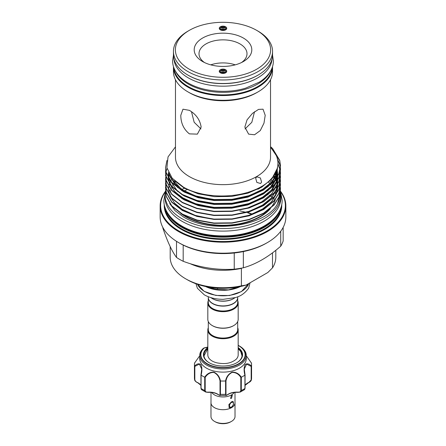 <?xml version="1.0" encoding="UTF-8"?>
<svg xmlns="http://www.w3.org/2000/svg" width="446" height="446" viewBox="0 0 446 446"><rect width="100%" height="100%" fill="white"/><g stroke="black" fill="none" stroke-linecap="round" stroke-linejoin="round"><path stroke-width="0.67" d="M222.716 70.373L222.565 69.799A2.921 1.689 0 0 0 220.173 71.037A2.921 1.689 0 0 0 220.079 71.471A2.921 1.689 0 0 0 223 73.161A2.921 1.689 0 0 0 225.921 71.471A2.921 1.689 0 0 0 225.827 71.037A2.921 1.689 0 0 0 223.435 69.799L223.284 70.373A1.918 1.109 180 0 1 224.918 71.471A1.918 1.109 180 0 1 223 72.581A1.918 1.109 180 0 1 221.082 71.471A1.918 1.109 180 0 1 222.716 70.373L222.716 72.564M225.827 71.037L226.245 71.951A3.362 1.94 180 0 1 226.345 72.252A3.362 1.94 180 0 0 225.944 71.516M223.284 72.564L223.284 70.373M220.056 71.516A3.362 1.94 180 0 0 219.655 72.252A3.362 1.94 180 0 1 219.755 71.951L220.173 71.037M222.716 27.412L222.565 26.844A2.921 1.689 0 0 0 220.173 28.076A2.921 1.689 0 0 0 220.079 28.511A2.921 1.689 0 0 0 223 30.2A2.921 1.689 0 0 0 225.921 28.511A2.921 1.689 0 0 0 225.827 28.076A2.921 1.689 0 0 0 223.435 26.844L223.284 27.412A1.918 1.109 180 0 1 224.918 28.511A1.918 1.109 180 0 1 223 29.62A1.918 1.109 180 0 1 221.082 28.511A1.918 1.109 180 0 1 222.716 27.412L222.716 29.609M225.827 28.076L226.245 28.99A3.362 1.94 180 0 1 226.345 29.291A3.362 1.94 180 0 0 225.944 28.555M223.284 29.609L223.284 27.412M220.056 28.555A3.362 1.94 180 0 0 219.655 29.291A3.362 1.94 180 0 1 219.755 28.99L220.173 28.076M270.399 71.371A49.088 28.338 180 0 1 188.29 84.043A49.088 28.338 180 0 1 175.601 71.371M272.015 68.076A49.088 28.338 180 0 1 240.556 93.019A49.088 28.338 180 0 1 188.29 86.591A49.088 28.338 180 0 1 173.985 68.076M259.533 74.209A49.088 28.338 180 0 1 188.29 75.324A49.088 28.338 180 0 1 186.467 74.209M272.049 58.911A49.088 28.338 180 0 1 240.918 84.216A49.088 28.338 180 0 1 188.29 77.872A49.088 28.338 180 0 1 173.951 58.911M230.978 407.27L231.485 406.981A2.76 1.594 120 0 0 233.436 403.597A2.76 1.594 120 0 0 231.485 402.47A2.76 1.594 120 0 0 229.534 405.849A2.76 1.594 120 0 0 231.485 406.981L230.978 407.27A3.479 2.007 -60 0 1 229.238 407.443A3.479 2.007 -60 0 1 228.804 407.014M215.362 421.871L215.05 421.693L215.362 421.871A10.799 6.238 180 0 0 230.638 421.871L230.95 421.693M235.003 402.325A12.025 6.941 180 0 1 235.025 402.766A12.025 6.941 180 0 1 227.599 409.177A12.025 6.941 180 0 1 214.498 407.672A12.025 6.941 180 0 1 210.975 402.766A12.025 6.941 180 0 1 210.997 402.325M214.498 421.392A12.025 6.941 180 0 1 210.975 416.486L210.975 402.766A12.003 6.93 180 0 0 214.515 407.666A12.003 6.93 180 0 0 231.485 407.666L229.495 407.733L228.804 404.762L231.485 401.785L233.091 401.495L233.503 404.305L231.485 407.666A12.003 6.93 180 0 0 235.003 402.766L235.025 416.486A12.025 6.941 180 0 1 227.599 422.897A12.025 6.941 180 0 1 214.498 421.392M211.772 392.469A12.003 6.93 0 0 0 214.515 394.927A12.003 6.93 0 0 0 234.228 392.469M231.485 398.356L230.537 398.417L231.485 395.418L232.338 395.301L231.485 398.356M238.181 347.624A19.563 11.295 180 0 1 236.832 362.732A19.563 11.295 180 0 1 215.513 365.185A19.563 11.295 180 0 1 209.168 362.732A19.563 11.295 180 0 1 207.819 347.624M236.659 362.832A19.083 11.016 0 0 0 242.083 355.139A19.083 11.016 0 0 0 238.181 348.465M203.961 347.98A22.462 12.967 180 0 0 214.403 366.846A22.462 12.967 180 0 0 241.676 362.068A22.462 12.967 180 0 0 238.883 345.695L238.181 345.304A22.462 12.967 180 0 1 238.883 345.695L239.463 346.029A23.281 13.441 180 0 1 246.281 355.534A23.281 13.441 180 0 1 214.091 367.95A23.281 13.441 180 0 1 199.719 355.534A23.281 13.441 180 0 1 202.963 348.688L204.508 347.986L203.961 347.98A0.479 0.334 47.3 0 1 204.246 347.969A22.122 12.772 0 0 0 214.532 366.551A22.122 12.772 0 0 0 241.57 361.689A22.122 12.772 0 0 0 238.181 345.455M199.719 355.534L199.719 358.668A23.281 13.441 0 0 0 214.091 371.089A23.281 13.441 0 0 0 246.281 358.668L246.281 355.534M199.719 355.791L194.551 363.083A28.566 16.491 0 0 0 194.434 364.549A28.566 16.491 0 0 0 194.551 366.01C196.954 363.685 199.072 363.228 200.906 364.644C202.138 367.504 202.2 370.994 201.09 375.125A28.566 16.491 0 0 0 204.675 377.199C206.972 373.742 210.033 372.048 213.851 372.12C217.431 373.832 219.633 376.781 220.463 380.973A28.566 16.491 0 0 0 225.537 380.973C226.373 376.775 228.575 373.826 232.137 372.126C235.973 372.053 239.039 373.748 241.325 377.199A28.566 16.491 0 0 0 244.91 375.125C243.8 370.994 243.862 367.504 245.083 364.655C246.922 363.228 249.046 363.68 251.449 366.01A28.566 16.491 0 0 0 251.566 364.549A28.566 16.491 0 0 0 251.449 363.083L246.281 355.791M238.181 329.956L238.181 354.904A15.181 8.764 180 0 1 235.928 359.498C229.517 364.315 223.284 363.975 217.029 362.882C213.969 362.107 211.649 360.981 210.072 359.498A15.181 8.764 180 0 1 207.819 354.904L207.819 329.956A15.181 8.764 0 0 0 217.191 338.057A15.181 8.764 0 0 0 233.737 336.156A15.181 8.764 0 0 0 238.181 329.956A15.181 8.764 0 0 0 237.701 327.771M208.299 321.56L208.299 329.566A14.701 8.491 0 0 0 217.375 337.405A14.701 8.491 0 0 0 233.397 335.565A14.701 8.491 0 0 0 237.701 329.566L237.701 321.56M208.299 327.771A15.181 8.764 0 0 0 207.819 329.956M237.701 297.521A14.701 8.491 180 0 1 237.701 297.616A14.701 8.491 180 0 1 233.397 303.62A14.701 8.491 180 0 1 217.375 305.46A14.701 8.491 180 0 1 208.299 297.616A14.701 8.491 180 0 1 208.299 297.521M237.701 297.616L237.701 302.516A14.701 8.491 180 0 1 233.397 308.52A14.701 8.491 180 0 1 217.375 310.36A14.701 8.491 180 0 1 208.299 302.516L208.299 297.616M237.701 300.721A15.181 8.764 180 0 1 238.181 302.912A15.181 8.764 180 0 1 233.737 309.106A15.181 8.764 180 0 1 217.191 311.007A15.181 8.764 180 0 1 207.819 302.912A15.181 8.764 180 0 1 208.299 300.721M238.181 302.912L238.181 319.375A15.181 8.764 180 0 1 233.737 325.569L233.737 325.569A15.181 8.764 180 0 1 212.263 325.569A15.181 8.764 180 0 1 207.819 319.375L207.819 302.912M233.397 325.77L233.737 325.569L233.397 325.77A14.701 8.491 180 0 1 212.603 325.77A14.701 8.491 180 0 1 212.435 325.669M212.692 303.475A14.462 8.351 180 0 0 212.775 303.52A14.462 8.351 180 0 0 233.225 303.525A14.462 8.351 180 0 1 233.225 303.525L233.397 303.425A14.701 8.491 0 0 0 237.701 297.421L237.701 296.735M212.435 298.625A14.701 8.491 0 0 0 212.603 298.72A14.701 8.491 0 0 0 233.397 298.72L233.737 298.525A15.181 8.764 0 0 0 235.081 297.633M170.194 246.627L170.194 257.247A52.806 30.49 0 0 0 185.659 278.806L185.659 278.806A52.806 30.49 0 0 0 241.392 285.825L241.392 268.38A52.806 30.49 180 0 1 190.068 263.636M187.359 279.781L185.659 278.806L187.359 279.781A50.409 29.102 180 0 0 246.075 285.078L267.812 272.528L272.5 267.862A52.806 30.49 0 0 0 275.806 257.247L275.806 250.295M252.308 214.164A50.409 29.102 0 0 0 248.288 212.67M239.803 210.902A52.806 30.49 180 0 1 245.93 212.341M247.692 212.853A52.806 30.49 180 0 1 251.945 214.303M256.701 176.783L260.38 177.965L261.596 182.113L260.581 183.507L256.84 182.403L255.681 178.216L256.701 176.783M257.805 189.299L259.84 188.251M225.648 26.782A3.746 2.163 180 0 1 226.68 28.722A3.746 2.163 180 0 1 224.098 30.384A3.746 2.163 180 0 1 220.352 29.843A3.746 2.163 180 0 1 219.32 28.722A3.746 2.163 180 0 1 221.244 26.403A3.746 2.163 180 0 1 225.648 26.782M222.716 70.518A3.362 1.94 180 0 1 223.284 70.518M220.352 72.804A3.746 2.163 180 0 1 219.32 71.683A3.746 2.163 180 0 1 221.244 69.364A3.746 2.163 180 0 1 225.648 69.743A3.746 2.163 180 0 1 226.68 71.683A3.746 2.163 180 0 1 224.098 73.345A3.746 2.163 180 0 1 220.352 72.804M202.635 61.554L202.635 61.554A28.806 16.63 180 0 1 202.635 38.033A28.806 16.63 180 0 1 243.365 38.038A28.806 16.63 180 0 1 243.365 61.554A28.806 16.63 180 0 1 202.635 61.554M241.515 62.535A24 13.859 0 0 0 247 53.715A24 13.859 0 0 0 239.97 43.914A24 13.859 0 0 0 213.812 40.909A24 13.859 0 0 0 199 53.715A24 13.859 0 0 0 204.485 62.535M189.327 69.236A47.622 27.496 0 0 0 256.673 69.236A47.622 27.496 0 0 0 256.673 30.356A47.622 27.496 0 0 0 256.673 30.35L258.033 31.136A49.545 28.605 180 0 1 272.545 51.362A49.545 28.605 180 0 1 241.961 77.788A49.545 28.605 180 0 1 187.967 71.589A49.545 28.605 180 0 1 173.455 51.362A49.545 28.605 180 0 1 187.967 31.136L189.327 30.356A47.622 27.496 0 0 0 189.327 69.236M180.792 115.319C180.853 123.118 183.719 129.301 189.394 133.872L197.377 134.135L201.157 127.082C200.02 119.89 196.095 114.315 189.394 110.352L182.971 109.192L180.792 115.319M200.979 128.939L194.172 122.282L191.485 111.729M254.515 111.729L251.823 122.293L245.021 128.939M244.843 127.082L248.623 134.135L254.549 134.764L260.286 130.583L263.982 123.146L265.208 115.319L263.029 109.192L258.546 109.393L252.464 113.384L247.062 119.835L244.843 127.082M235.232 64.848A24 13.859 0 0 0 210.768 64.848M283.165 227.393L283.165 240.94A61.208 35.34 180 0 1 280.729 246.198C268.252 257.13 255.792 264.322 243.349 267.778A61.208 35.34 180 0 1 234.239 269.183C217.269 270.287 200.254 267.656 183.183 261.289L183.183 245.083A61.208 35.34 0 0 1 179.721 243.232L178.556 242.563A62.853 36.288 0 0 0 267.444 242.563A62.853 36.288 0 0 0 285.853 216.901L285.853 205.896A62.853 36.288 0 0 0 280.54 191.295M183.183 245.083A61.208 35.34 0 0 0 234.239 252.982A61.208 35.34 0 0 0 243.349 251.572A61.208 35.34 0 0 0 266.279 243.232L267.444 242.563M275.02 199.624A61.208 35.34 0 0 0 274.357 199.022M273.85 198.576A61.208 35.34 0 0 0 273.247 198.069M273.08 197.924A61.208 35.34 0 0 0 272.629 197.561M272.054 197.11A61.208 35.34 0 0 0 271.012 196.329M270.817 196.184A61.208 35.34 0 0 0 269.484 195.253M165.46 191.295A62.853 36.288 0 0 0 160.147 205.896A62.853 36.288 0 0 0 178.556 231.558A62.853 36.288 0 0 0 247.051 239.424A62.853 36.288 0 0 0 285.853 205.896M165.382 191.719A62.373 36.009 0 0 0 178.896 230.967A62.373 36.009 0 0 0 257.66 235.443A62.373 36.009 0 0 0 280.618 191.719M165.36 208.505A58.281 33.645 0 0 0 181.79 227.337A58.281 33.645 0 0 0 241.264 235.499A58.281 33.645 0 0 0 280.64 208.505M168.984 215.028A57.802 33.372 0 0 0 182.13 226.752A57.802 33.372 0 0 0 277.016 215.028M169.697 203.616L175.088 210.702L183.317 216.845C210.378 234.038 265.693 226.551 277.429 203.939L280.462 193.096L280.383 191.295M270.527 146.957L279.754 160.688L280.462 165.979L278.861 173.907L274.201 181.332L263.631 189.929L249.085 196.223L231.987 199.63L214.013 199.825L196.915 196.814L182.369 190.91L171.799 182.704L166.246 173.031L165.538 167.774M166.932 160.488L165.538 167.612L166.246 172.708L171.799 182.386L182.369 190.587L196.915 196.491L214.013 199.501L231.987 199.306L249.085 195.905L263.631 189.606L274.201 181.015L278.861 173.589L280.462 165.656L279.754 160.37L272.673 148.646A57.462 33.177 0 0 0 270.527 146.678M273.303 177.068L274.329 178.21M277.429 203.939A57.462 33.177 0 0 0 280.462 193.302A57.462 33.177 0 0 0 280.372 191.418M280.462 189.333L278.861 197.427L274.201 204.853L263.631 213.444L249.085 219.744L231.987 223.145L214.013 223.34L196.915 220.33L182.369 214.426L171.799 206.225L166.246 196.547L165.538 191.295M165.622 189.333L166.246 196.229L171.799 205.901L182.369 214.102L196.915 220.012L214.013 223.022L231.987 222.827L249.085 219.421L263.631 213.127L274.201 204.53L278.861 197.104L280.462 189.176L280.383 187.376M280.462 185.413L278.861 193.508L274.201 200.934L263.631 209.525L249.085 215.825L231.987 219.226L214.013 219.421L196.915 216.41L182.369 210.506L171.799 202.306L166.246 192.627L165.538 187.376M165.622 185.413L166.246 192.31L171.799 201.982L182.369 210.183L196.915 216.093L214.013 219.103L231.987 218.908L249.085 215.502L263.631 209.207L274.201 200.611L278.861 193.185L280.462 185.257L280.383 183.457M280.462 181.494L278.861 189.589L274.201 197.015L263.631 205.606L249.085 211.906L231.987 215.306L214.013 215.502L196.915 212.491L182.369 206.587L171.799 198.386L166.246 188.708L165.538 183.457M165.622 181.494L166.246 188.39L171.799 198.063L182.369 206.264L196.915 212.168L214.013 215.184L231.987 214.989L249.085 211.582L263.631 205.283L274.201 196.692L278.861 189.266L280.462 181.338L280.383 179.537M280.462 177.575L278.861 185.67L274.201 193.096L263.631 201.687L249.085 207.987L231.987 211.387L214.013 211.582L196.915 208.572L182.369 202.668L171.799 194.467L166.246 184.789L165.538 179.537M165.622 177.575L166.246 184.466L171.799 194.144L182.369 202.345L196.915 208.249L214.013 211.265L231.987 211.064L249.085 207.663L263.631 201.363L274.201 192.772L278.861 185.346L280.462 177.419L280.383 175.618M277.925 163.877L280.043 169.736M280.077 169.898L280.35 171.699M280.367 171.855L280.462 173.817L278.861 181.745L274.201 189.176L263.631 197.768L249.085 204.062L231.987 207.468L214.013 207.663L196.915 204.653L182.369 198.749L171.799 190.548L166.246 180.87L165.639 173.817M165.622 173.656L166.246 180.546L171.799 190.225L182.369 198.425L196.915 204.329L214.013 207.34L231.987 207.145L249.085 203.744L263.631 197.444L274.201 188.853L278.861 181.427L280.462 173.494L280.383 171.699M280.367 171.537L280.105 169.736M280.077 169.575L277.925 163.565M277.362 158.938L279.754 164.613L280.35 167.78M280.367 167.936L280.462 169.898L278.861 177.826L274.201 185.252L263.631 193.848L249.085 200.143L231.987 203.549L214.013 203.744L196.915 200.733L182.369 194.83L171.799 186.629L166.246 176.95L165.538 171.699M165.622 169.736L166.246 176.627L171.799 186.305L182.369 194.506L196.915 200.41L214.013 203.421L231.987 203.225L249.085 199.825L263.631 193.525L274.201 184.934L278.861 177.508L280.462 169.575L280.383 167.78M280.367 167.618L279.754 164.29L277.206 158.358M165.661 173.656L165.957 171.861M165.99 171.699L167.033 168.404M175.473 79.745L175.473 157.215A47.527 27.44 0 0 0 189.394 176.616A47.527 27.44 0 0 0 241.186 182.565A47.527 27.44 0 0 0 270.527 157.215L270.527 79.745M173.461 66.577A49.545 28.605 0 0 0 173.455 66.945L173.455 71.667A49.545 28.605 0 0 0 187.967 91.893L189.394 92.718A47.527 27.44 0 0 0 189.394 92.718A47.527 27.44 0 0 0 256.606 92.712L258.033 91.893A49.545 28.605 0 0 0 272.545 71.667L272.545 66.945A49.545 28.605 0 0 0 272.539 66.577M189.394 92.712L187.967 91.893A49.545 28.605 0 0 0 258.033 91.893M173.455 66.945A49.545 28.605 0 0 0 187.967 87.171A49.545 28.605 0 0 0 241.961 93.37A49.545 28.605 0 0 0 272.545 66.945M173.455 51.362L173.455 54.891A49.545 28.605 0 0 0 187.967 75.118A49.545 28.605 0 0 0 241.961 81.317A49.545 28.605 0 0 0 272.545 54.891L272.545 51.362M183.183 261.289A61.208 35.34 180 0 1 179.721 259.438A61.208 35.34 180 0 1 176.516 257.437C171.966 251.371 167.406 241.542 162.835 227.956L162.835 227.393M270.527 147.448L273.192 150.497C284.197 164.284 275.394 181.873 253.813 190.225C232.684 199.05 201.408 197.556 183.356 187.075L172.206 178.249L166.899 167.78L168.03 156.903L175.473 146.845M269.886 181.004A52.879 30.529 180 0 1 271.14 182.486M271.608 183.1A52.879 30.529 180 0 1 271.87 183.457M272.004 183.646A52.879 30.529 180 0 1 272.645 184.605M273.493 186.049A52.879 30.529 180 0 1 273.872 186.785M274.669 188.619A52.879 30.529 180 0 1 274.836 189.082M275.706 192.644A52.879 30.529 180 0 1 275.873 194.584M275.31 199.574A52.879 30.529 180 0 1 275.104 200.332M270.482 208.555A52.879 30.529 180 0 1 185.608 216.706A52.879 30.529 180 0 1 180.764 213.489M183.696 215.15A52.879 30.529 0 0 0 185.608 216.316A52.879 30.529 0 0 0 269.016 209.771M272.155 205.98A52.879 30.529 0 0 0 275.149 199.786M268.598 182.208A52.879 30.529 180 0 1 270.008 183.685M270.873 184.694A52.879 30.529 180 0 1 272.144 186.395M272.562 187.019A52.879 30.529 180 0 1 273.103 187.905M273.939 189.472A52.879 30.529 180 0 1 274.24 190.119M275.004 192.131A52.879 30.529 180 0 1 275.349 193.363M280.423 190.754A57.919 33.439 180 0 1 280.919 195.119A57.919 33.439 180 0 1 245.166 226.01A57.919 33.439 180 0 1 182.046 218.763A57.919 33.439 180 0 1 165.081 195.119A57.919 33.439 180 0 1 165.538 190.927M280.919 195.119L280.919 197.667A57.919 33.439 180 0 1 245.166 228.558A57.919 33.439 180 0 1 182.046 221.311A57.919 33.439 180 0 1 165.081 197.667L165.081 195.119M175.367 181.472A52.879 30.529 0 0 0 174.141 183.05M173.7 183.685A52.879 30.529 0 0 0 173.444 184.081M173.316 184.276A52.879 30.529 0 0 0 172.741 185.235M172.368 185.921A52.879 30.529 0 0 0 172.044 186.573M171.944 186.785A52.879 30.529 0 0 0 171.621 187.504M171.32 188.268A52.879 30.529 0 0 0 170.974 189.271M170.902 189.505A52.879 30.529 0 0 0 170.779 189.935M170.55 190.843A52.879 30.529 0 0 0 170.283 192.326M170.138 193.943A52.879 30.529 0 0 0 170.121 194.724M272.673 148.646L270.527 146.706M258.033 31.136L256.673 30.356A47.622 27.496 0 0 0 189.327 30.356M280.729 231.257L280.729 246.198M243.349 267.778L243.349 251.572M234.239 252.982L234.239 269.183M176.516 241.325L176.516 257.437M187.833 189.321A61.208 35.34 0 0 0 184.12 190.949M276.197 187.615L275.907 187.013M274.87 185.09L274.652 184.722M273.638 183.183L273.142 182.503M272.177 181.277L270.962 179.9M184.432 188.251A62.853 36.288 0 0 0 181.762 189.517M160.147 205.896L160.147 216.901A62.853 36.288 0 0 0 178.556 242.563L179.721 243.232M222.716 27.557A3.362 1.94 180 0 1 223.284 27.557M272.5 252.854L272.5 267.862M241.392 285.825L246.075 285.078M208.299 296.735L208.299 297.421A14.701 8.491 0 0 0 212.603 303.425A14.701 8.491 0 0 0 233.397 303.425L233.225 303.52M210.919 297.633A15.181 8.764 0 0 0 212.263 298.525A15.181 8.764 0 0 0 233.737 298.525L233.397 298.72M205.645 286.527A26.225 15.142 0 0 0 240.355 286.527M205.745 286.549L213.199 288.551A29.587 17.082 0 0 0 217.531 289.22L228.486 289.872L239.641 286.678M213.199 287.754L213.199 288.551M217.531 289.22L217.531 288.133M207.819 347.139A7.682 4.432 180 0 1 204.575 347.869L204.246 347.969M218.802 394.872A0.479 0.307 -54.5 0 1 218.456 394.643C219.438 395.451 219.956 395.284 220.017 394.136L220.017 380.94C219.259 376.92 217.185 374.071 213.796 372.399C210.178 372.41 207.312 374.071 205.193 377.394L204.675 377.199M201.09 375.125L201.057 388.433L201.375 389.559L205.706 392.051L204.714 390.545L204.714 377.221M200.945 385.405L197.656 382.635C195.928 382.044 194.891 380.956 194.556 379.368L194.551 366.01M194.556 379.368A28.566 16.491 0 0 1 194.434 377.873L194.835 379.596C195.131 380.945 195.967 381.899 197.355 382.456A11.763 6.79 180 0 1 200.945 385.311M194.551 363.083L194.835 362.955M251.449 366.01L251.421 379.674L248.868 382.412M251.165 362.955L251.449 363.083M241.325 377.199L241.286 390.545L240.294 392.051L237.919 392.157C239.591 392.335 240.556 391.811 240.807 390.59L240.807 377.394C238.694 374.06 235.811 372.399 232.171 372.404C228.804 374.082 226.741 376.931 225.983 380.94L225.537 380.973M227.198 394.872A0.479 0.307 -125.5 0 0 227.449 394.855C230.175 393.015 233.671 392.185 237.941 392.363L240.294 392.051L244.625 389.559L244.943 388.433L244.91 375.125M225.983 380.94L225.983 394.136C226.044 395.284 226.562 395.451 227.544 394.643A0.479 0.307 -125.5 0 1 227.449 394.855L226.133 395.479L225.592 394.297L225.592 380.973M220.463 380.973L220.408 394.297L219.867 395.479L226.133 395.479M205.193 377.394L205.193 390.59C205.444 391.811 206.403 392.335 208.081 392.157A11.763 6.79 180 0 1 218.456 394.643M219.867 395.479L218.551 394.855C215.825 393.015 212.329 392.185 208.059 392.363L205.706 392.051L208.081 392.157M248.344 382.635L248.645 382.456C250.028 381.904 250.869 380.951 251.165 379.596L251.165 366.4L246.61 364.07L244.28 369.032L244.943 375.108M201.057 375.108L201.72 369.026L199.384 364.07L194.835 366.4L194.556 366.049M207.819 348.465A19.083 11.016 0 0 0 203.917 355.139A19.083 11.016 0 0 0 209.341 362.832M240.807 377.394L241.286 377.221M251.165 366.4L251.444 366.049M194.579 379.68C194.712 380.733 195.671 381.731 197.455 382.679L197.355 382.456M220.017 380.94L220.408 380.973M232.717 401.417L232.667 401.389A3.479 2.007 -60 0 1 232.717 401.417A3.479 2.007 -60 0 1 233.436 403.011L233.436 403.597M197.556 284.325A26.225 15.142 0 0 0 215.992 295.258A26.225 15.142 0 0 0 241.542 291.372A26.225 15.142 0 0 0 248.745 283.539M164.256 204.703A58.761 33.924 0 0 0 181.45 229.495A58.761 33.924 0 0 0 246.125 236.692A58.761 33.924 0 0 0 281.744 204.703M164.803 206.877A58.281 33.645 0 0 0 181.79 228.904A58.281 33.645 0 0 0 243.878 236.525A58.281 33.645 0 0 0 281.197 206.877M271.291 179.537L270.978 179.192M272.924 177.58L272.673 177.257M233.041 218.791L247.848 215.708L261.696 209.698L271.765 201.508L276.185 194.462M276.481 193.709L277.685 188.123M277.707 187.766L277.568 184.415M277.535 184.159L277.418 183.457M277.167 182.258L276.966 181.516M276.905 181.293L276.81 180.987M276.687 180.608L276.085 179.03M275.968 178.768L275.137 177.068M275.048 176.911L274.1 175.328M233.041 214.872L247.848 211.789L261.696 205.779L271.765 197.584L276.185 190.542M276.481 189.79L277.685 184.204M277.707 183.847L277.568 180.496M277.535 180.24L277.418 179.537M277.167 178.339L276.966 177.597M276.905 177.374L276.81 177.068M276.687 176.688L276.085 175.111M275.979 174.871L275.271 173.405M233.041 210.952L247.848 207.864L261.696 201.86L271.765 193.664L276.185 186.623M276.481 185.87L277.685 180.284M277.707 179.928L277.568 176.577M277.535 176.315L277.418 175.618M277.167 174.419L276.81 173.148M276.687 172.769L276.213 171.504M168.727 173.076L168.633 173.516M168.332 175.618L168.281 177.553M168.293 177.898L169.357 183.206M169.625 183.914L175.1 192.036L184.304 198.922L196.524 204.056L210.886 207.039M233.041 207.033L247.848 203.945L261.696 197.94L271.765 189.745L276.185 182.704M276.481 181.951L277.685 176.365M277.707 176.008L277.418 171.699M277.167 170.5L276.933 169.631M168.672 172.964L168.945 174.074L174.235 183.278L184.304 191.083L196.524 196.218L210.886 199.2M233.041 199.195L247.848 196.106L261.696 190.102L271.765 181.907L276.369 174.403L277.707 166.403M181.633 198.325L184.304 199.936L198.152 205.556L214.437 208.41L231.563 208.215L247.848 204.965L263.357 197.929M267.416 194.974L271.765 190.765L276.949 181.544M277.105 180.965L277.724 176.293M277.724 175.969L276.765 170.116M168.281 173.656L168.789 178.411M168.934 178.958L177.803 191.607M181.633 194.406L184.304 196.017L198.152 201.631L214.437 204.491L231.563 204.296L247.848 201.046L263.357 194.01M267.416 191.055L271.765 186.846L276.949 177.625M277.105 177.045L277.323 168.293M168.404 172.407L168.945 175.094L177.803 187.688M181.633 190.487L184.304 192.098L198.152 197.712L214.437 200.572L231.563 200.377L247.848 197.126L263.357 190.091M267.416 187.136L271.765 182.927L276.503 175.066L277.663 166.698M174.542 180.714L184.304 188.179L198.152 193.793L214.437 196.653L231.563 196.457L247.848 193.207L261.696 187.197L271.765 179.008L277.306 168.359M200.973 375.058L201.057 388.433A28.566 16.491 0 0 0 204.714 390.545L205.193 390.59M251.165 379.596L251.444 379.368A28.566 16.491 0 0 0 251.566 377.873L251.421 379.674C251.243 380.839 250.284 381.843 248.545 382.679L245.055 385.405M240.807 390.59L241.286 390.545A28.566 16.491 0 0 0 244.943 388.433L245.027 375.058M220.017 394.136L220.408 394.297A28.566 16.491 0 0 0 225.592 394.297L225.983 394.136M227.544 394.643A11.763 6.79 180 0 1 237.919 392.157M245.055 385.311A11.763 6.79 180 0 1 248.645 382.456M194.835 366.4L194.835 379.596M201.375 389.559L200.945 388.254L200.945 375.002L201.72 369.121M173.461 55.259L172.608 60.918C172.619 64.185 173.427 67.335 175.038 70.362C177.714 75.302 182.046 79.488 188.017 82.928C202.891 91.737 227.153 93.866 245.685 88.135L259.388 82.086C264.656 78.797 268.514 74.889 270.962 70.362C272.573 67.335 273.381 64.185 273.392 60.918L272.539 55.259M165.243 192.622L163.833 200.41C163.844 204.179 164.786 207.825 166.648 211.337C169.759 217.079 174.815 221.969 181.812 226.005C199.284 236.358 227.912 238.878 249.727 232.126C255.77 230.309 261.139 227.939 265.833 225.013C272.004 221.16 276.509 216.6 279.352 211.337C281.214 207.825 282.156 204.179 282.167 200.41L280.757 192.622M195.967 283.767L197.383 288.239L204.296 294.834C209.631 297.817 215.936 299.316 223.201 299.338L235.109 297.627C240.372 296.451 244.876 293.323 248.617 288.239L250.078 282.77M210.997 392.391L210.997 402.766M238.181 348.683L240.801 351.66L242.033 355.919M248.768 283.522L241.442 291.589L229.551 295.525L215.881 295.436L204.145 291.344L197.522 284.314M280.462 165.979L280.462 165.656M280.462 189.494L280.462 189.176M280.462 185.575L280.462 185.257M280.462 181.656L280.462 181.332M280.462 177.737L280.462 177.413M280.462 173.817L280.462 173.494M280.462 169.898L280.462 169.575M165.538 191.457L165.538 191.133M165.538 187.537L165.538 187.214M165.538 183.618L165.538 183.295M165.538 179.699L165.538 179.376M165.538 175.774L165.538 175.456M165.538 171.855L165.538 171.537M165.538 167.936L165.538 167.618M272.467 178.16L272.199 177.831M172.307 178.372L170.684 181.076M170.584 181.277L169.619 183.585M169.547 183.802L168.889 186.406M168.844 186.662L168.644 189.935M168.66 190.28L169.803 195.599M170.088 196.307L174.609 203.175L181.99 209.258L195.303 215.418L211.443 218.858M232.355 218.869L249.487 215.173L263.647 208.444L271.553 201.625L275.706 195.131M276.018 194.384L277.312 188.781M277.34 188.418L277.217 185.023M277.183 184.761L276.598 182.091M276.537 181.868L275.661 179.515M275.572 179.314L273.682 175.93M232.366 214.944L249.398 211.281L263.514 204.614L271.491 197.773L275.706 191.211M276.018 190.464L277.312 184.861M277.34 184.499L277.217 181.104M277.183 180.842L276.598 178.166M276.537 177.948L274.909 174.052M169.073 173.734L168.644 178.171M168.66 178.523L169.803 183.841M170.088 184.549L174.453 191.239L181.533 197.204L195.002 203.566L211.443 207.1M232.355 207.106L249.509 203.404L263.686 196.658L271.569 189.845L275.706 183.367M276.018 182.62L277.312 177.023M277.34 176.661L276.637 170.461M232.321 203.192L249.643 199.44L263.909 192.588L271.374 186.144L275.706 179.448M276.018 178.701L277.156 168.906M169.134 173.845L170.506 177.636L181.856 189.578L195.214 195.794L211.437 199.262M232.321 199.273L249.665 195.515L263.943 188.647L271.391 182.208L275.494 176.003L277.362 168.131M212.603 298.72L212.263 298.525M212.603 325.77L212.263 325.569M207.819 348.683L203.967 355.919M194.434 377.873L194.434 364.549M251.566 377.873L251.566 364.549M207.819 347.016L203.989 347.958L203.008 348.644M244.625 389.559L245.055 388.254L245.055 375.002L244.28 369.032M246.281 355.78L251.427 363.022M199.719 355.78L194.573 363.022M235.003 392.391L235.003 402.766"/></g></svg>
